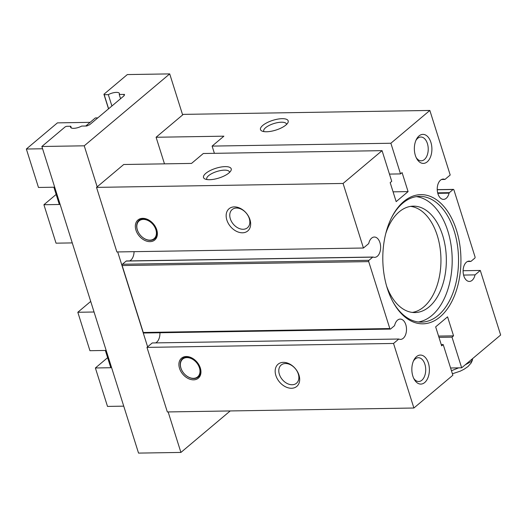 <?xml version="1.0" encoding="UTF-8"?>
<svg xmlns="http://www.w3.org/2000/svg" width="527" height="527" viewBox="0 0 527 527"><rect width="100%" height="100%" fill="white"/><g stroke="black" fill="none" stroke-linecap="round" stroke-linejoin="round"><path stroke-width="0.79" d="M465.209 364.836L472.04 361.1L472.739 358.505M472.04 361.1L471.54 359.506M451.455 370.731L458.635 367.859M450.585 367.991L461.672 367.813L500.65 335.014L480.295 270.45L475.031 274.883L463.589 275.068M463.108 270.726L480.295 270.45M467.581 261.458L470.604 261.405A10.158 6.146 89.1 0 0 469.089 261.122A10.158 6.146 89.1 0 0 463.108 271.372A10.158 6.146 89.1 0 0 469.412 281.438A10.158 6.146 89.1 0 0 475.031 274.883M84.241 145.814L41.864 146.486L65.269 126.79L66.639 126.315L70.77 126.249A7.259 2.556 -17.5 0 0 70.592 127.257A7.259 2.556 -17.5 0 0 74.735 128.272A7.259 2.556 -17.5 0 0 81.665 126.078L87.008 125.993L87.634 125.466A2.418 0.85 -17.5 0 0 89.979 124.444L123.904 95.901A2.418 0.85 -17.5 0 0 124.286 95.203A2.418 0.85 -17.5 0 0 123.931 94.919L124.563 94.392L119.221 94.478A7.259 2.556 -17.5 0 0 119.398 93.47A7.259 2.556 -17.5 0 0 115.255 92.456A7.259 2.556 -17.5 0 0 108.325 94.649L104.188 94.715L103.918 94.267L127.33 74.57L169.707 73.899L84.241 145.814L97.172 186.835L96.527 187.381L116.882 251.946L363.439 248.019L368.709 243.586A10.158 6.146 89.1 0 1 374.328 237.031A10.158 6.146 89.1 0 1 380.632 247.097A10.158 6.146 89.1 0 1 374.651 257.347A10.158 6.146 89.1 0 1 373.136 257.064A0.968 0.586 89.1 0 0 372.991 257.038A0.968 0.586 89.1 0 0 372.734 257.136L368.959 260.312A0.968 0.586 89.1 0 0 368.709 261.616L389.815 328.552A0.968 0.586 89.1 0 0 390.349 329.085A0.968 0.586 89.1 0 0 390.606 328.98L394.38 325.805A0.968 0.586 89.1 0 0 394.651 325.317A10.158 6.146 89.1 0 1 400.197 319.085A10.158 6.146 89.1 0 1 406.501 329.144A10.158 6.146 89.1 0 1 400.52 339.401A10.158 6.146 89.1 0 1 398.801 339.026L393.537 343.459L413.893 408.017L452.864 375.224L443.2 344.559L441.646 345.87L435.658 326.865L447.568 316.839L453.556 335.844L452.008 337.148L461.672 367.813M441.507 179.496L444.933 179.443L450.203 175.01L429.848 110.453L183.291 114.379L182.638 114.926L169.707 73.899M266.57 131.757A14.512 5.105 -17.5 0 0 287.742 123.008A14.512 5.105 -17.5 0 0 282.11 118.68A14.512 5.105 -17.5 0 0 264.976 123.838A14.512 5.105 -17.5 0 0 262.09 131.098A14.512 5.105 -17.5 0 0 266.57 131.757M429.848 110.453L390.869 143.245L212.111 146.098L223.896 136.177L156.091 137.257L164.477 163.851M182.638 114.926L156.091 137.257M168.146 411.936L180.919 452.429L230.213 410.948M390.869 143.245L400.533 173.91L402.088 172.599L408.082 191.604L396.166 201.63L390.178 182.625L391.732 181.321L382.062 150.656L203.31 153.502L191.525 163.423L123.72 164.503L97.172 186.835M212.111 146.098L214.397 153.331M441.244 344.592L443.2 344.559M117.699 251.932L147.626 346.838L146.974 347.385L167.336 411.949L413.893 408.017M179.529 368.353A13.063 9.334 49.9 0 1 186.255 356.522A13.063 9.334 49.9 0 1 200.332 368.017A13.063 9.334 49.9 0 1 193.607 379.842A13.063 9.334 49.9 0 1 179.529 368.353M275.865 375.494A14.512 10.369 49.9 0 1 283.342 362.359A14.512 10.369 49.9 0 1 298.98 375.125A14.512 10.369 49.9 0 1 291.51 388.267A14.512 10.369 49.9 0 1 275.865 375.494M146.974 347.385L393.537 343.459M41.864 146.486L138.542 453.101L180.919 452.429M135.953 230.154A13.063 9.334 49.9 0 1 142.679 218.33A13.063 9.334 49.9 0 1 156.756 229.825A13.063 9.334 49.9 0 1 150.037 241.649A13.063 9.334 49.9 0 1 135.953 230.154M226.847 220.029A14.512 10.369 49.9 0 1 234.317 206.887A14.512 10.369 49.9 0 1 249.963 219.66A14.512 10.369 49.9 0 1 242.492 232.802A14.512 10.369 49.9 0 1 226.847 220.029M96.527 187.381L343.084 183.455L363.439 248.019M129.668 260.911A10.158 6.146 89.1 0 0 134.069 251.669M398.801 339.026L152.244 342.952L147.626 346.838M155.669 342.899A10.158 6.146 89.1 0 0 159.938 332.754M126.579 260.99A0.968 0.586 89.1 0 0 126.434 260.964A0.968 0.586 89.1 0 0 126.177 261.069L122.402 264.244A0.968 0.586 89.1 0 0 122.152 265.542L143.258 332.478A0.968 0.586 89.1 0 0 143.792 333.011L390.349 329.085M430.895 142.356A14.512 8.775 89.1 0 0 416.31 139.556A14.512 8.775 89.1 0 0 415.355 155.432A14.512 8.775 89.1 0 0 416.613 158.443A14.512 8.775 89.1 0 0 428.148 160.926A14.512 8.775 89.1 0 0 430.895 142.356M428.379 363.037A14.512 8.775 89.1 0 0 413.8 360.237A14.512 8.775 89.1 0 0 412.845 376.113A14.512 8.775 89.1 0 0 414.103 379.13A14.512 8.775 89.1 0 0 425.638 381.614A14.512 8.775 89.1 0 0 428.379 363.037M456.454 230.134A64.597 39.064 89.1 0 0 391.541 217.671A64.597 39.064 89.1 0 0 387.286 288.335A64.597 39.064 89.1 0 0 392.885 301.74A64.597 39.064 89.1 0 0 444.235 312.807A64.597 39.064 89.1 0 0 456.454 230.134M470.604 261.405A0.968 0.586 89.1 0 0 470.743 261.432A0.968 0.586 89.1 0 0 471 261.333L474.774 258.158A0.968 0.586 89.1 0 0 475.025 256.853L453.918 189.918A0.968 0.586 89.1 0 0 453.385 189.384A0.968 0.586 89.1 0 0 453.128 189.489L449.353 192.665A0.968 0.586 89.1 0 0 449.083 193.152A10.158 6.146 89.1 0 1 443.536 199.384A10.158 6.146 89.1 0 1 437.232 189.325A10.158 6.146 89.1 0 1 443.214 179.068A10.158 6.146 89.1 0 1 444.933 179.443M382.062 150.656L343.084 183.455M209.594 179.7A14.512 5.105 -17.5 0 0 230.767 170.952A14.512 5.105 -17.5 0 0 225.134 166.624A14.512 5.105 -17.5 0 0 208 171.782A14.512 5.105 -17.5 0 0 205.115 179.042A14.512 5.105 -17.5 0 0 209.594 179.7M393.083 191.841L408.082 191.604M389.446 174.088L400.533 173.91M249.278 218.514A11.89 8.498 49.9 0 1 247.466 227.763A11.89 8.498 49.9 0 1 237.987 227.941A11.89 8.498 49.9 0 1 230.339 218.817A11.89 8.498 49.9 0 1 232.15 209.562A11.89 8.498 49.9 0 1 241.629 209.384A11.89 8.498 49.9 0 1 249.278 218.514M229.508 172.448A11.89 4.183 -17.5 0 0 229.443 171.927A11.89 4.183 -17.5 0 0 224.469 170.142A11.89 4.183 -17.5 0 0 212.183 173.383A11.89 4.183 -17.5 0 0 206.755 179.081A11.89 4.183 -17.5 0 0 206.999 179.549M438.965 337.359L452.008 337.148M438.563 336.081L453.556 335.844M298.295 373.979A11.89 8.498 49.9 0 1 296.484 383.234A11.89 8.498 49.9 0 1 287.004 383.412A11.89 8.498 49.9 0 1 279.356 374.282A11.89 8.498 49.9 0 1 281.168 365.033A11.89 8.498 49.9 0 1 290.647 364.855A11.89 8.498 49.9 0 1 298.295 373.979M392.582 301.187A62.891 38.03 89.1 0 0 421.508 322.135A62.891 38.03 89.1 0 0 454.175 230.925A62.891 38.03 89.1 0 0 419.505 196.373A62.891 38.03 89.1 0 0 391.265 218.237M418.333 321.971A62.891 38.03 89.1 0 0 447.831 231.03A62.891 38.03 89.1 0 0 416.337 196.643M386.614 286.102A53.214 32.18 89.1 0 0 415.012 312.564A53.214 32.18 89.1 0 0 442.654 235.385A53.214 32.18 89.1 0 0 413.313 206.149A53.214 32.18 89.1 0 0 385.777 233.507M412.312 312.419A53.214 32.18 89.1 0 0 437.258 235.47A53.214 32.18 89.1 0 0 410.619 206.38M413.642 378.208A11.89 7.194 89.1 0 0 418.715 381.502A11.89 7.194 89.1 0 0 424.894 364.256A11.89 7.194 89.1 0 0 418.339 357.721A11.89 7.194 89.1 0 0 413.372 361.173M416.152 157.52A11.89 7.194 89.1 0 0 421.225 160.814A11.89 7.194 89.1 0 0 427.404 143.568A11.89 7.194 89.1 0 0 420.849 137.033A11.89 7.194 89.1 0 0 415.882 140.485M156.506 229.403A12.095 8.643 49.9 0 1 150.281 240.352A12.095 8.643 49.9 0 1 137.244 229.706A12.095 8.643 49.9 0 1 143.469 218.758A12.095 8.643 49.9 0 1 156.506 229.403M137.369 229.917A11.607 8.294 49.9 0 1 143.351 219.41A11.607 8.294 49.9 0 1 155.86 229.627A11.607 8.294 49.9 0 1 149.885 240.141A11.607 8.294 49.9 0 1 137.369 229.917M119.221 94.478L120.558 98.714M108.325 94.649L111.902 105.999M70.77 126.249L71.316 127.975M123.931 94.919L124.161 95.637M104.188 94.715L108.615 108.76M103.918 94.267L108.516 108.845M200.076 367.596A12.095 8.643 49.9 0 1 193.85 378.544A12.095 8.643 49.9 0 1 180.814 367.905A12.095 8.643 49.9 0 1 187.045 356.95A12.095 8.643 49.9 0 1 200.076 367.596M180.945 368.116A11.607 8.294 49.9 0 1 186.92 357.602A11.607 8.294 49.9 0 1 199.437 367.82A11.607 8.294 49.9 0 1 193.455 378.333A11.607 8.294 49.9 0 1 180.945 368.116M286.49 124.51A11.89 4.183 -17.5 0 0 286.418 123.983A11.89 4.183 -17.5 0 0 281.444 122.205A11.89 4.183 -17.5 0 0 269.165 125.439A11.89 4.183 -17.5 0 0 263.731 131.137A11.89 4.183 -17.5 0 0 263.981 131.605M107.627 357.675L95.387 367.978L107.501 406.409L123.733 406.152M95.387 367.978L110.795 367.727L105.347 350.455L89.939 350.699L77.818 312.267L94.05 312.004M90.71 301.418L77.818 312.267M90.104 122.35L57.43 122.87L26.35 149.022L38.471 187.46L53.879 187.217L59.327 204.489L43.912 204.733L56.033 243.171L72.265 242.907M26.35 149.022L42.582 148.766M97.765 117.89L95.361 117.929L85.756 126.012M56.152 194.437L43.912 204.733M126.177 261.069L372.734 257.136M122.402 264.244L368.959 260.312M122.152 265.542L368.709 261.616M143.258 332.478L389.815 328.552M437.799 193.337L449.083 193.152M437.673 192.849L449.353 192.665M437.245 189.74L453.128 189.489M372.991 257.038L126.434 260.964M453.385 189.384L437.245 189.641M470.743 261.432L467.515 261.484M472.304 360.389L471.217 362.886L468.016 366.528L464.083 369.243L460.209 371.179L452.41 373.781"/></g></svg>
